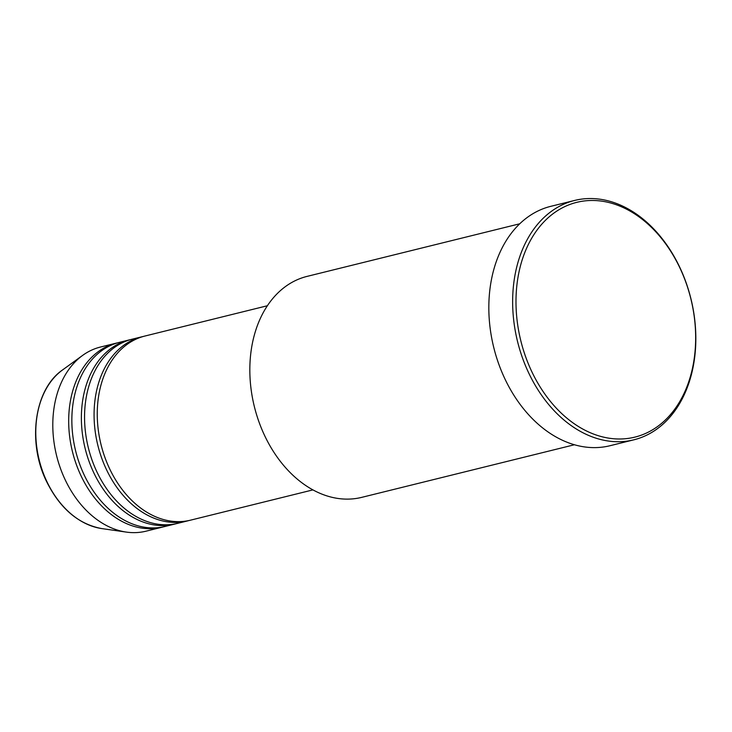 <?xml version="1.0" encoding="UTF-8"?>
<svg xmlns="http://www.w3.org/2000/svg" width="732" height="732" viewBox="0 0 732 732"><rect width="100%" height="100%" fill="white"/><g stroke="black" fill="none" stroke-linecap="round" stroke-linejoin="round"><path stroke-width="1.1" d="M267.381 305.747L144.936 336.034A94.849 68.689 76.1 0 0 109.132 467.721A94.849 68.689 76.1 0 0 190.485 520.178L312.93 489.891M143.353 336.455A94.849 68.689 76.1 0 0 141.761 336.821A94.849 68.689 76.1 0 0 105.957 468.507A94.849 68.689 76.1 0 0 187.31 520.964A94.849 68.689 76.1 0 0 188.883 520.543M141.761 336.821L132.236 339.172A94.849 68.689 76.1 0 0 96.432 470.859A94.849 68.689 76.1 0 0 177.785 523.325L187.31 520.964M130.653 339.593A94.849 68.689 76.1 0 0 129.061 339.959A94.849 68.689 76.1 0 0 93.257 471.646A94.849 68.689 76.1 0 0 174.609 524.112A94.849 68.689 76.1 0 0 176.192 523.691M129.061 339.959L119.536 342.32A94.849 68.689 76.1 0 0 83.732 474.007A94.849 68.689 76.1 0 0 165.084 526.464L174.609 524.112M117.953 342.741A94.849 68.689 76.1 0 0 116.361 343.107A94.849 68.689 76.1 0 0 80.557 474.793A94.849 68.689 76.1 0 0 161.909 527.25A94.849 68.689 76.1 0 0 163.492 526.83M519.757 223.782L307.056 276.394A113.817 82.423 76.1 0 0 264.087 434.415A113.817 82.423 76.1 0 0 361.709 497.367L574.419 444.754M680.513 269.23A120.936 87.575 76.1 0 0 555.899 211.694A120.936 87.575 76.1 0 0 531.139 370.246A120.936 87.575 76.1 0 0 655.744 427.781A120.936 87.575 76.1 0 0 680.513 269.23M528.083 371.627A123.305 89.295 -103.9 0 1 574.629 200.44A123.305 89.295 -103.9 0 1 680.385 268.635A123.305 89.295 -103.9 0 1 633.848 439.822A123.305 89.295 -103.9 0 1 528.083 371.627M574.629 200.44L550.821 206.323A123.305 89.295 76.1 0 0 504.275 377.52A123.305 89.295 76.1 0 0 610.031 445.715L633.848 439.822M116.361 343.107L100.485 347.032A94.849 68.689 76.1 0 0 82.643 355.386A94.849 68.689 76.1 0 0 64.681 478.719A94.849 68.689 76.1 0 0 126.352 532.1A94.849 68.689 76.1 0 0 146.034 531.176L161.909 527.25M101.812 528.586C78.168 524.185 59.603 508.191 46.116 480.595C27.102 441.268 34.596 389.003 62.577 369.935A85.15 61.662 76.1 0 0 46.445 480.659A85.15 61.662 76.1 0 0 101.812 528.586L126.352 532.1M62.577 369.935L82.643 355.386"/></g></svg>
